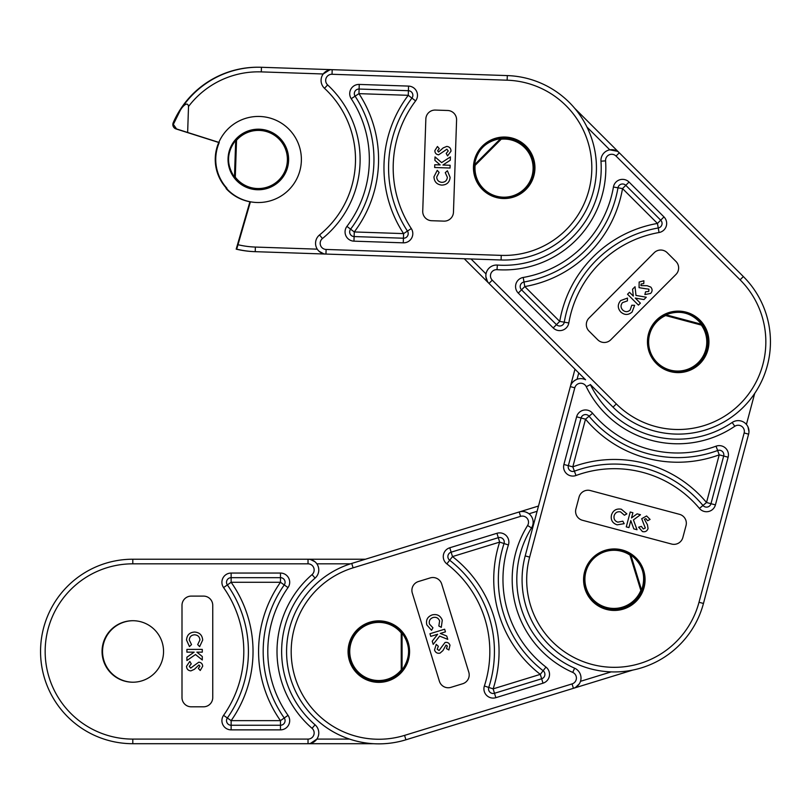 <?xml version="1.0" encoding="UTF-8"?>
<svg xmlns="http://www.w3.org/2000/svg" width="811" height="811" viewBox="0 0 811 811"><rect width="100%" height="100%" fill="white"/><g stroke="black" fill="none" stroke-linecap="round" stroke-linejoin="round"><path stroke-width="1.22" d="M133.055 620.709A30.747 30.747 0 0 0 102.551 651.456A30.747 30.747 0 0 0 133.055 682.213M102.054 651.456A30.747 30.747 0 0 1 132.801 620.709A30.747 30.747 0 0 1 163.548 651.456A30.747 30.747 0 0 1 132.801 682.213A30.747 30.747 0 0 1 102.054 651.456M308.525 559.215L132.801 559.215A92.251 92.251 0 0 0 40.55 651.456A92.251 92.251 0 0 0 132.801 743.707L308.525 743.707M308.028 739.095L132.801 739.095A87.639 87.639 0 0 1 45.163 651.456A87.639 87.639 0 0 1 132.801 563.827L308.028 563.827A6.153 6.153 0 0 1 312.053 574.614A101.781 101.781 0 0 0 312.053 728.308A6.153 6.153 0 0 1 308.028 739.095L308.028 743.707A10.766 10.766 0 0 0 315.084 724.821A97.168 97.168 0 0 1 315.084 578.101A10.766 10.766 0 0 0 316.858 563.827L350.474 563.827M226.522 582.278A4.613 4.613 0 0 1 231.135 577.665L280.474 577.665A4.613 4.613 0 0 1 284.245 584.924A115.618 115.618 0 0 0 284.245 717.999L280.474 720.644L231.135 720.644L227.354 717.999A115.618 115.618 0 0 0 227.354 584.924A4.613 4.613 0 0 1 226.522 582.278A4.613 4.613 0 0 0 227.354 584.924L231.135 582.278L280.474 582.278A120.231 120.231 0 0 0 280.474 720.644L280.474 725.257L231.135 725.257A4.613 4.613 0 0 1 227.354 717.999A115.618 115.618 0 0 0 227.354 584.924L223.583 587.58A111.006 111.006 0 0 1 223.583 715.343A9.225 9.225 0 0 0 231.135 729.87L280.474 729.87A9.225 9.225 0 0 0 288.017 715.343A111.006 111.006 0 0 1 288.017 587.58A9.225 9.225 0 0 0 280.474 573.053L280.474 582.278L288.017 587.58M402.175 632.205A1.227 0.618 -39.5 0 1 402.063 632.985L401.232 632.985L401.232 669.937A29.054 29.054 0 0 1 349.744 651.456A29.054 29.054 0 0 1 401.232 632.985L402.175 632.205A30.291 30.291 0 0 1 402.175 670.717C406.706 665.091 409.008 658.674 409.089 651.456C409.008 644.248 406.706 637.821 402.175 632.205A30.291 30.291 0 0 0 348.507 651.456A30.291 30.291 0 0 0 402.175 670.717L401.232 669.937L402.063 669.937L402.063 632.985C410.741 645.303 410.741 657.62 402.063 669.937A1.227 0.618 -140.5 0 1 402.175 670.717A30.291 30.291 0 0 1 348.507 651.456M280.474 725.257A4.613 4.613 0 0 0 284.245 717.999A115.618 115.618 0 0 1 263.18 651.456A115.618 115.618 0 0 0 284.245 717.999A4.613 4.613 0 0 1 280.474 725.257L280.474 729.87M308.028 743.707L373.587 743.707M365.447 559.215L308.028 559.215L308.028 563.827M194.133 652.145L186.915 652.145L186.915 649.388L202.294 649.388L202.294 652.145L196.88 652.145L202.294 656.515L202.294 659.992L195.492 654.518L186.915 660.529L186.915 657.204L194.133 652.145M193.393 666.074L198.786 662.202C201.199 662.455 202.507 663.803 202.689 666.236L200.236 670.484L198.35 668.416L199.932 666.206L198.918 664.959L194.427 669.288L190.899 670.879C188.122 670.616 186.662 669.085 186.53 666.257L189.804 661.411L191.254 663.844L189.287 666.358L190.747 668.112L193.393 666.074M186.53 640.031C186.905 635.023 189.612 632.367 194.63 632.043C199.567 632.438 202.253 635.114 202.689 640.072L199.628 646.631L197.691 644.603L199.932 639.96C199.618 636.767 197.854 635.043 194.64 634.8C191.345 635.003 189.561 636.747 189.287 640.011L191.518 644.603L189.46 646.57L186.53 640.031M191.224 706.807L203.52 706.807A9.225 9.225 0 0 0 212.746 697.582L212.746 605.33A9.225 9.225 0 0 0 203.52 596.105L191.224 596.105A9.225 9.225 0 0 0 181.999 605.33L181.999 697.582A9.225 9.225 0 0 0 191.224 706.807M312.053 574.614L315.084 578.101A10.766 10.766 0 0 0 308.028 559.215M349.571 739.095L316.858 739.095L310.42 743.444M310.42 559.478L314.962 561.739M349.429 660.641A30.747 30.747 0 0 1 369.786 622.219A30.747 30.747 0 0 1 408.217 642.576A30.747 30.747 0 0 1 387.851 681.007A30.747 30.747 0 0 1 349.429 660.641M519.699 511.812L351.731 563.432A92.251 92.251 0 0 0 290.642 678.706A92.251 92.251 0 0 0 405.916 739.794L573.894 688.174M572.059 683.916L404.567 735.384A87.639 87.639 0 0 1 295.052 677.347A87.639 87.639 0 0 1 353.079 567.842L520.571 516.364A6.153 6.153 0 0 1 527.596 525.498A101.781 101.781 0 0 0 572.748 672.41A6.153 6.153 0 0 1 572.059 683.916L573.418 688.316A10.766 10.766 0 0 0 574.614 668.193A97.168 97.168 0 0 1 531.519 527.941A10.766 10.766 0 0 0 529.015 513.779L537.095 511.295M448.088 557.948A4.613 4.613 0 0 1 451.139 552.179A4.613 4.613 0 0 0 449.669 560.239A4.613 4.613 0 0 1 448.088 557.948M504.036 543.532A115.618 115.618 0 0 0 543.127 670.727L540.298 674.367L493.139 688.863L488.749 687.434A115.618 115.618 0 0 0 449.669 560.239L452.497 556.589L499.657 542.103A120.231 120.231 0 0 0 540.298 674.367L541.657 678.777L494.497 693.273A4.613 4.613 0 0 1 488.749 687.434A115.618 115.618 0 0 0 449.669 560.239L446.841 563.878A111.006 111.006 0 0 1 484.37 686.005A9.225 9.225 0 0 0 495.845 697.683L543.005 683.186A9.225 9.225 0 0 0 545.955 667.078A111.006 111.006 0 0 1 508.426 544.962A9.225 9.225 0 0 0 496.95 533.283L498.299 537.693A4.613 4.613 0 0 1 504.036 543.532L499.657 542.103L498.299 537.693A4.613 4.613 0 0 1 504.036 543.532L508.426 544.962M586.312 567.001A30.291 30.291 0 0 0 612.569 609.608A30.291 30.291 0 0 0 641.977 590.895L640.842 590.418A29.054 29.054 0 0 1 586.191 587.884A29.054 29.054 0 0 1 629.985 555.099L630.664 554.075A30.291 30.291 0 0 1 641.977 590.895C644.654 584.184 644.968 577.371 642.92 570.457C640.731 563.584 636.645 558.12 630.664 554.075A30.291 30.291 0 0 0 600.596 552.179M573.418 688.316L632.803 670.068M538.494 506.034L519.222 511.964C522.426 510.9 525.69 511.498 529.015 513.779M585.015 588.249A30.291 30.291 0 0 0 641.977 590.895A1.227 0.618 -157.6 0 0 641.633 590.175L640.842 590.418L629.985 555.099L630.776 554.856C642.697 564.081 646.316 575.851 641.633 590.175L630.776 554.856A1.227 0.618 -56.6 0 0 630.664 554.075M437.646 634.253L430.763 636.371L429.952 633.736L444.641 629.214L445.452 631.86L440.282 633.442L446.739 636.027L447.763 639.352L439.653 636.118L433.216 644.38L432.243 641.207L437.646 634.253M441.032 647.786L445.057 642.494C447.439 642.028 449.081 642.93 449.973 645.201L448.878 649.986L446.466 648.567L447.327 645.992L445.989 645.09L442.968 650.544L440.069 653.098C437.332 653.676 435.487 652.632 434.524 649.976L436.227 644.38L438.335 646.276L437.19 649.256L439.106 650.513L441.032 647.786M426.819 624.896C425.714 620.01 427.519 616.674 432.222 614.89C437.058 613.815 440.414 615.59 442.279 620.192L441.285 627.359L438.842 626.001L439.613 620.902C438.376 617.941 436.186 616.806 433.044 617.526C429.952 618.681 428.755 620.871 429.455 624.075L432.942 627.805L431.543 630.289L426.819 624.896M496.95 533.283L449.781 547.77L451.139 552.179L498.299 537.693M503.449 613.309A115.618 115.618 0 0 0 543.127 670.727A4.613 4.613 0 0 1 541.657 678.777L543.005 683.186M450.926 687.353L462.686 683.744A9.225 9.225 0 0 0 468.799 672.218L441.701 584.032A9.225 9.225 0 0 0 430.165 577.929L418.415 581.538A9.225 9.225 0 0 0 412.302 593.064L439.4 681.25A9.225 9.225 0 0 0 450.926 687.353M527.596 525.498L531.519 527.941A10.766 10.766 0 0 0 519.222 511.964L520.571 516.364M579.297 683.866L575.628 687.353M606.405 609.406A30.747 30.747 0 0 1 584.609 571.765A30.747 30.747 0 0 1 622.25 549.98A30.747 30.747 0 0 1 644.035 587.61A30.747 30.747 0 0 1 606.405 609.406M570.468 386.127L525.193 555.92A92.251 92.251 0 0 0 590.55 668.822A92.251 92.251 0 0 0 703.461 603.465L748.735 433.662M744.153 432.962L699.001 602.269A87.639 87.639 0 0 1 591.746 664.371A87.639 87.639 0 0 1 529.644 557.106L574.796 387.8A6.153 6.153 0 0 1 586.262 386.685A101.781 101.781 0 0 0 734.766 426.292A6.153 6.153 0 0 1 744.153 432.962L748.614 434.159A10.766 10.766 0 0 0 732.181 422.47A97.168 97.168 0 0 1 590.408 384.657A10.766 10.766 0 0 0 590.337 384.515L613.045 407.173A92.251 92.251 0 0 0 743.505 407.021A92.251 92.251 0 0 0 743.352 276.561L618.945 152.448M571.623 471.313A4.613 4.613 0 0 1 568.349 465.666L581.071 417.989A4.613 4.613 0 0 1 589.06 416.215A115.618 115.618 0 0 0 647.918 453.714A115.618 115.618 0 0 1 589.06 416.215L585.522 419.175A120.231 120.231 0 0 0 719.225 454.839L706.513 502.506L702.975 505.466A115.618 115.618 0 0 0 574.401 471.181A4.613 4.613 0 0 1 571.623 471.313A4.613 4.613 0 0 0 574.401 471.181L572.809 466.852L585.522 419.175L581.071 417.989A4.613 4.613 0 0 1 589.06 416.215L592.598 413.255A9.225 9.225 0 0 0 576.611 416.803L581.071 417.989M589.06 416.215A115.618 115.618 0 0 0 717.634 450.51A115.618 115.618 0 0 1 647.918 453.714A115.618 115.618 0 0 0 717.634 450.51A4.613 4.613 0 0 1 723.686 456.025L710.973 503.702A4.613 4.613 0 0 1 702.975 505.466A115.618 115.618 0 0 0 574.401 471.181L575.992 475.51A111.006 111.006 0 0 1 699.437 508.426A9.225 9.225 0 0 0 715.424 504.888L728.136 457.211A9.225 9.225 0 0 0 716.042 446.182A111.006 111.006 0 0 1 592.598 413.255M654.305 361.219A30.291 30.291 0 0 0 702.62 359.232A30.291 30.291 0 0 0 702.346 324.37L701.343 325.089A29.054 29.054 0 0 1 670.221 370.08A29.054 29.054 0 0 1 665.638 315.56L665.132 314.445A30.291 30.291 0 0 1 702.346 324.37C698.078 318.551 692.472 314.668 685.518 312.732C678.523 310.948 671.731 311.525 665.132 314.445A30.291 30.291 0 0 0 647.817 337.123M723.686 456.025A4.613 4.613 0 0 0 717.634 450.51L719.225 454.839L728.136 457.211M748.614 434.159L748.756 433.621M574.979 369.198L570.336 386.614C571.137 383.329 573.387 380.886 577.077 379.264L578.75 372.959M669.906 371.266A30.291 30.291 0 0 0 702.346 324.37A1.227 0.618 144.4 0 0 701.556 324.278L701.343 325.089L665.638 315.56L665.851 314.759C679.993 309.549 691.895 312.722 701.556 324.278L665.851 314.759A1.227 0.618 -114.5 0 0 665.132 314.445M630.796 520.611L628.941 527.576L626.264 526.866L630.228 512.005L632.894 512.724L631.505 517.945L637.111 513.839L640.477 514.742L633.432 519.902L637.03 529.735L633.817 528.884L630.796 520.611M644.066 524.91L641.704 518.695L646.61 515.968L650.077 519.425L647.604 520.723L645.87 518.624L644.41 519.283L647.431 524.737L648.06 528.549C647.087 531.175 645.232 532.188 642.464 531.59L638.632 527.18L641.349 526.4L643.275 528.954L645.343 528.002L644.066 524.91M617.12 524.829C612.386 523.176 610.511 519.881 611.494 514.944C613.157 510.281 616.431 508.375 621.327 509.227L626.873 513.88L624.419 515.218L620.516 511.863C617.343 511.346 615.225 512.603 614.16 515.644C613.511 518.878 614.728 521.047 617.82 522.162L622.838 521.189L624.196 523.683L617.12 524.829M682.862 537.5L686.025 525.619A9.225 9.225 0 0 0 679.496 514.326L590.357 490.554A9.225 9.225 0 0 0 579.064 497.092L575.901 508.973A9.225 9.225 0 0 0 582.43 520.267L671.569 544.039A9.225 9.225 0 0 0 682.862 537.5M464.257 258.739L585.583 379.771A10.766 10.766 0 0 0 570.336 386.614L574.796 387.8M747.955 426.799L748.969 431.766M699.974 363.581A30.747 30.747 0 0 1 656.484 363.632A30.747 30.747 0 0 1 656.434 320.152A30.747 30.747 0 0 1 699.913 320.102A30.747 30.747 0 0 1 699.974 363.581M616.046 156.067L740.098 279.825A87.639 87.639 0 0 1 740.24 403.766A87.639 87.639 0 0 1 616.309 403.908L492.257 280.15A6.153 6.153 0 0 1 497.021 269.668A101.781 101.781 0 0 0 605.574 160.862A6.153 6.153 0 0 1 616.046 156.067L619.3 152.803A10.766 10.766 0 0 0 600.971 161.186A97.168 97.168 0 0 1 497.346 265.065A10.766 10.766 0 0 0 486.002 273.915L471.019 258.962M562.986 324.653A4.613 4.613 0 0 1 556.468 324.664L521.534 289.821A4.613 4.613 0 0 1 523.997 282.005A115.618 115.618 0 0 0 617.982 187.807L622.524 188.588L657.457 223.441L658.248 227.982A115.618 115.618 0 0 0 564.263 322.18A4.613 4.613 0 0 1 562.986 324.653A4.613 4.613 0 0 0 564.263 322.18L559.722 321.399L524.798 286.557A120.231 120.231 0 0 0 622.524 188.588L625.778 185.324A4.613 4.613 0 0 0 617.982 187.807A4.613 4.613 0 0 1 625.778 185.324L660.712 220.176A4.613 4.613 0 0 1 658.248 227.982A115.618 115.618 0 0 0 564.263 322.18L568.815 322.971A111.006 111.006 0 0 1 659.049 232.524A9.225 9.225 0 0 0 663.966 216.912L629.042 182.059A9.225 9.225 0 0 0 613.43 187.017A111.006 111.006 0 0 1 523.207 277.463A9.225 9.225 0 0 0 518.28 293.085L524.798 286.557L523.207 277.463M473.898 165.241A1.227 0.618 -174.5 0 1 474.526 164.775L475.114 165.363L501.218 139.208A29.054 29.054 0 0 1 524.616 188.649A29.054 29.054 0 0 1 475.114 165.363L473.898 165.241A30.291 30.291 0 0 1 501.097 137.982C493.919 138.762 487.756 141.682 482.606 146.73C477.567 151.9 474.658 158.064 473.898 165.241A30.291 30.291 0 0 0 525.487 189.521A30.291 30.291 0 0 0 501.097 137.982L501.218 139.208L500.63 138.62L474.526 164.775C477.081 149.923 485.779 141.205 500.63 138.62A1.227 0.618 84.4 0 1 501.097 137.982A30.291 30.291 0 0 1 525.487 189.521M619.3 152.803L574.746 108.35M635.266 298.063L640.376 303.152L638.429 305.108L627.542 294.251L629.488 292.295L633.32 296.116L632.57 289.213L635.033 286.739L635.976 295.427L646.286 297.221L643.944 299.573L635.266 298.063M645.627 288.726L639.068 287.652L639.159 282.046L643.893 280.768L643.772 283.566L641.095 284.012L640.923 285.604L647.158 285.715L650.777 287.084C652.571 289.233 652.51 291.352 650.615 293.44L644.877 294.565L645.556 291.818L648.739 291.423L648.942 289.152L645.627 288.726M632.093 312.012C628.292 315.286 624.5 315.256 620.709 311.941C617.506 308.18 617.495 304.389 620.679 300.567L627.481 298.083L627.42 300.881L622.554 302.594C620.516 305.078 620.557 307.541 622.655 309.984C625.129 312.164 627.623 312.194 630.127 310.076L631.789 305.24L634.638 305.311L632.093 312.012M675.928 261.416L667.22 252.728A9.225 9.225 0 0 0 654.173 252.748L589.019 318.054A9.225 9.225 0 0 0 589.039 331.101L597.748 339.789A9.225 9.225 0 0 0 610.795 339.768L675.948 274.463A9.225 9.225 0 0 0 675.928 261.416M497.021 269.668L497.346 265.065A10.766 10.766 0 0 0 489.003 283.414L492.257 280.15L564.527 352.248M586.961 127.053L609.791 149.832L617.414 151.302M487.492 281.529L485.88 276.733M332.034 74.277L507.149 80.198A87.639 87.639 0 0 1 591.777 170.746A87.639 87.639 0 0 1 501.239 255.374L326.113 249.453A6.153 6.153 0 0 1 322.443 238.535A101.781 101.781 0 0 0 327.634 84.932A6.153 6.153 0 0 1 332.034 74.277L332.186 69.675L260.939 67.262A92.251 92.251 0 0 0 173.219 122.704A4.613 4.613 0 0 0 176.058 128.939L218.767 142.493A42.588 42.588 0 0 0 226.431 188.233L226.066 188.517A43.054 43.054 0 0 0 249.91 201.777L236.194 249.139A92.251 92.251 0 0 0 254.715 251.653L501.076 259.986A92.251 92.251 0 0 0 596.389 170.898A92.251 92.251 0 0 0 507.311 75.585L331.679 69.655M534.925 168.82A30.747 30.747 0 0 1 503.155 198.513A30.747 30.747 0 0 1 473.462 166.742A30.747 30.747 0 0 1 505.233 137.049A30.747 30.747 0 0 1 534.925 168.82M250.417 201.797A43.054 43.054 0 0 1 226.573 188.537L226.938 188.253A42.588 42.588 0 0 1 219.274 142.513L218.828 142.371A43.054 43.054 0 0 1 301.357 160.933A43.054 43.054 0 0 1 250.417 201.797L236.7 249.159A92.251 92.251 0 0 0 255.222 251.674L255.374 247.061A87.639 87.639 0 0 1 237.988 244.719M188.517 106.505L187.645 132.467L176.555 128.949L173.341 124.397L180.397 110.114C181.816 107.417 187.594 100.483 188.517 106.505A87.639 87.639 0 0 1 261.294 71.885L323.204 73.983L329.773 69.858M332.186 69.675A10.766 10.766 0 0 0 324.491 88.308A97.168 97.168 0 0 1 319.534 234.947A10.766 10.766 0 0 0 317.283 249.159L255.374 247.061M408.197 233.771A4.613 4.613 0 0 1 403.422 238.221L354.113 236.559A4.613 4.613 0 0 1 350.595 229.168A115.618 115.618 0 0 0 355.086 96.174L358.949 93.65L408.257 95.313L411.937 98.101A115.618 115.618 0 0 0 407.446 231.084A4.613 4.613 0 0 1 408.197 233.771A4.613 4.613 0 0 0 407.446 231.084L403.584 233.609L354.275 231.946A120.231 120.231 0 0 0 358.949 93.65L359.101 89.038L408.409 90.71A4.613 4.613 0 0 1 411.937 98.101A115.618 115.618 0 0 0 407.446 231.084L411.299 228.56A111.006 111.006 0 0 1 415.617 100.878A9.225 9.225 0 0 0 408.572 86.098L359.253 84.425A9.225 9.225 0 0 0 351.224 98.699A111.006 111.006 0 0 1 346.915 226.391A9.225 9.225 0 0 0 353.961 241.161L354.275 231.946L346.915 226.391M234.318 177.933A1.227 0.618 142.5 0 1 234.46 177.153L235.291 177.183L236.538 140.252A29.054 29.054 0 0 1 287.378 160.456A29.054 29.054 0 0 1 235.291 177.183L234.318 177.933A30.291 30.291 0 0 1 235.616 139.441C230.902 144.905 228.388 151.241 228.063 158.459C227.901 165.667 229.979 172.165 234.318 177.933A30.291 30.291 0 0 0 288.604 160.497A30.291 30.291 0 0 0 235.616 139.441L236.538 140.252L235.707 140.232L234.46 177.153C226.198 164.552 226.614 152.245 235.707 140.232A1.227 0.618 41.4 0 1 235.616 139.441A30.291 30.291 0 0 1 288.604 160.497M187.645 132.467L218.828 142.371M442.918 165.028L450.125 165.272L450.034 168.029L434.666 167.502L434.757 164.745L440.17 164.927L434.909 160.385L435.031 156.908L441.64 162.616L450.409 156.898L450.298 160.213L442.918 165.028M444.124 151.13L438.599 154.82C436.196 154.485 434.949 153.097 434.848 150.653L437.433 146.497L439.248 148.626L437.595 150.775L438.569 152.052L443.201 147.886L446.78 146.416C449.547 146.771 450.957 148.352 450.997 151.181L447.56 155.915L446.192 153.441L448.24 150.988L446.851 149.183L444.124 151.13M450.115 177.396C449.558 182.384 446.77 184.949 441.742 185.101C436.825 184.533 434.23 181.776 433.956 176.808L437.241 170.351L439.106 172.439L436.713 177.011C436.916 180.214 438.619 181.988 441.833 182.343C445.127 182.252 446.962 180.579 447.358 177.315L445.269 172.652L447.398 170.756L450.115 177.396M373.891 163.386A115.618 115.618 0 0 0 355.086 96.174A4.613 4.613 0 0 1 359.101 89.038L359.253 84.425M447.672 110.489L435.375 110.073A9.225 9.225 0 0 0 425.846 118.984L422.734 211.184A9.225 9.225 0 0 0 431.645 220.714L443.931 221.129A9.225 9.225 0 0 0 453.461 212.218L456.583 120.028A9.225 9.225 0 0 0 447.672 110.489M261.294 71.885L261.446 67.283A92.251 92.251 0 0 0 180.397 110.114M322.443 238.535L319.534 234.947A10.766 10.766 0 0 0 325.951 254.066L326.113 249.453M323.569 253.711L319.108 251.298M132.801 559.215L132.801 563.827M312.053 728.308L315.084 724.821A97.168 97.168 0 0 1 281.63 651.456M280.474 573.053L231.135 573.053A9.225 9.225 0 0 0 223.583 587.58M231.135 573.053L231.135 582.278A120.231 120.231 0 0 1 231.135 720.644L231.135 725.257A4.613 4.613 0 0 1 226.522 720.644M223.583 715.343L227.354 717.999M280.474 577.665A4.613 4.613 0 0 1 284.245 584.924M231.135 725.257L231.135 729.87M284.245 717.999L288.017 715.343M132.801 743.707L132.801 739.095M351.731 563.432L353.079 567.842M572.748 672.41L574.614 668.193A97.168 97.168 0 0 1 521.088 607.895M449.781 547.77A9.225 9.225 0 0 0 446.841 563.878M484.37 686.005L488.749 687.434M451.139 552.179L452.497 556.589A120.231 120.231 0 0 1 493.139 688.863L494.497 693.273A4.613 4.613 0 0 1 488.729 690.212M611.19 671.883L580.504 681.321M545.955 667.078L543.127 670.727A4.613 4.613 0 0 1 541.657 678.777M494.497 693.273L495.845 697.683M405.916 739.794L404.567 735.384M525.193 555.92L529.644 557.106M734.766 426.292L732.181 422.47A97.168 97.168 0 0 1 652.673 435.882M586.262 386.685L590.408 384.657M576.611 416.803L563.898 464.48A9.225 9.225 0 0 0 575.992 475.51M563.898 464.48L572.809 466.852A120.231 120.231 0 0 1 706.513 502.506L710.973 503.702A4.613 4.613 0 0 1 705.327 506.966M699.437 508.426L702.975 505.466M754.696 393.426L746.424 424.437M710.973 503.702L715.424 504.888M717.634 450.51L716.042 446.182M703.461 603.465L699.001 602.269M613.045 407.173L616.309 403.908M605.574 160.862L600.971 161.186A97.168 97.168 0 0 1 572.84 236.751M518.28 293.085L553.203 327.928A9.225 9.225 0 0 0 568.815 322.971M553.203 327.928L559.722 321.399A120.231 120.231 0 0 1 657.457 223.441L660.712 220.176A4.613 4.613 0 0 1 660.722 226.695M659.049 232.524L658.248 227.982M585.897 249.788A115.618 115.618 0 0 0 617.982 187.807A4.613 4.613 0 0 1 625.778 185.324L629.042 182.059M521.534 289.821A4.613 4.613 0 0 1 523.997 282.005M660.712 220.176L663.966 216.912M617.982 187.807L613.43 187.017M743.352 276.561L740.098 279.825M501.076 259.986L501.239 255.374M327.634 84.932L324.491 88.308A97.168 97.168 0 0 1 355.451 162.758M353.961 241.161L403.27 242.834A9.225 9.225 0 0 0 411.299 228.56M403.27 242.834L403.584 233.609A120.231 120.231 0 0 1 408.257 95.313L408.409 90.71A4.613 4.613 0 0 1 412.87 95.475M415.617 100.878L411.937 98.101M351.224 98.699L355.086 96.174A4.613 4.613 0 0 1 359.101 89.038M354.113 236.559A4.613 4.613 0 0 1 350.595 229.168M408.409 90.71L408.572 86.098M507.311 75.585L507.149 80.198"/></g></svg>
